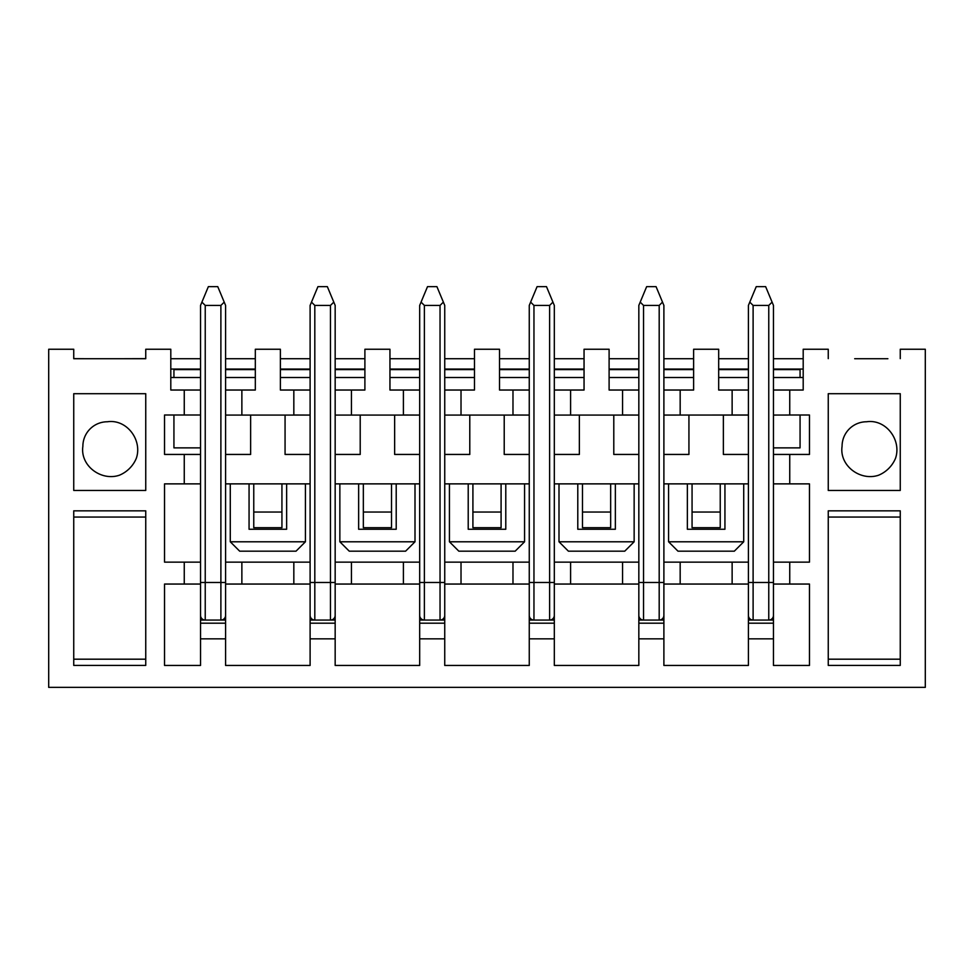 <?xml version="1.0" encoding="UTF-8"?>
<svg xmlns="http://www.w3.org/2000/svg" width="974" height="974" viewBox="0 0 974 974"><rect width="100%" height="100%" fill="white"/><g stroke="black" fill="none" stroke-linecap="round" stroke-linejoin="round"><path stroke-width="1.46" d="M887.886 358.724L854.697 358.724M789.744 390.026L789.744 415.034L773.466 415.07L773.466 390.026L803.197 390.026L803.197 349.252L828.253 349.252L828.253 358.639M184.256 390.026L200.534 390.026L200.534 414.997L184.256 414.997L184.256 390.026L170.803 390.026L170.803 349.252L145.747 349.252L145.747 358.724L73.744 358.724L73.744 349.252L48.7 349.252L48.7 687.364L925.3 687.364L925.3 349.252L900.256 349.252L900.256 358.639M145.747 358.639L119.303 358.724M73.744 358.639L86.114 358.724M748.409 595.004L748.409 620.061L773.466 620.061L773.466 595.004M663.891 599.704L663.891 562.132L680.169 562.132L680.169 584.047L663.891 584.047L663.891 620.061L638.834 620.061L638.834 584.047L554.316 584.047L554.316 638.834L529.259 638.834L529.259 623.19L554.316 623.19M554.316 620.061L529.259 620.061L529.259 584.047L444.741 584.047L444.741 638.834L419.684 638.834L419.684 623.19L444.741 623.19M444.741 620.061L419.684 620.061L419.684 584.047L335.166 584.047L335.166 638.834L310.109 638.834L310.109 623.19L335.166 623.19M335.166 620.061L310.109 620.061L310.109 584.047L225.591 584.047L225.591 638.834L200.534 638.834L200.534 665.449L164.533 665.449L164.533 584.047L184.256 584.047L184.256 562.132L200.534 562.132L200.534 584.047L184.256 584.047M200.534 595.004L200.534 620.061L225.591 620.061M748.409 454.444L723.365 454.444L723.365 415.07L748.409 415.07L748.409 584.047L732.131 584.047L732.131 562.132L748.409 562.132M732.131 414.997L748.409 414.997L748.409 390.026L732.131 390.026L732.131 415.034L663.891 415.07L663.891 562.132M748.409 377.51L718.678 377.51M663.891 415.07L663.891 390.026L693.622 390.026L693.622 349.252L718.678 349.252L718.678 390.026L732.131 390.026M680.169 390.026L680.169 415.07M688.935 415.07L688.935 454.444L663.891 454.444M663.891 377.51L693.622 377.51M638.834 454.444L613.79 454.444L613.79 415.07L638.834 415.07L638.834 615.361A4.7 4.7 0 0 0 643.534 620.061L643.534 582.489L659.191 582.489L659.191 305.422L643.534 305.422L643.534 582.489L638.834 582.489M622.556 414.997L638.834 415.07L638.834 390.026L609.103 390.026L609.103 349.252L584.047 349.252L584.047 390.026L570.594 390.026L570.594 415.07L554.316 415.07L554.316 562.132L570.594 562.132L570.594 584.047M570.594 415.07L622.556 415.07L622.556 390.026M609.103 377.51L638.834 377.51M579.36 415.07L579.36 454.444L554.316 454.444M554.316 377.51L584.047 377.51M554.316 415.07L554.316 390.026L570.594 390.026M529.259 454.444L504.215 454.444L504.215 415.07L529.259 415.07L529.259 615.361A4.7 4.7 0 0 0 533.959 620.061L533.959 582.489L549.616 582.489L549.616 305.422L533.959 305.422L533.959 582.489L529.259 582.489M512.981 414.997L529.259 415.07L529.259 390.026L499.528 390.026L499.528 349.252L474.472 349.252L474.472 390.026L461.019 390.026L461.019 415.07L444.741 415.07L444.741 562.132L461.019 562.132L461.019 584.047M461.019 415.07L512.981 415.07L512.981 390.026M499.528 377.51L529.259 377.51M469.785 415.07L469.785 454.444L444.741 454.444M444.741 377.51L474.472 377.51M444.741 415.07L444.741 390.026L461.019 390.026M419.684 454.444L394.64 454.444L394.64 415.07L419.684 415.07L419.684 615.361A4.7 4.7 0 0 0 424.384 620.061L424.384 582.489L440.041 582.489L440.041 305.422L424.384 305.422L424.384 582.489L419.684 582.489M403.406 414.997L419.684 415.07L419.684 390.026L389.953 390.026L389.953 349.252L364.897 349.252L364.897 390.026L351.444 390.026L351.444 415.07L335.166 415.07L335.166 562.132L351.444 562.132L351.444 584.047M351.444 415.07L403.406 415.07L403.406 390.026M389.953 377.51L419.684 377.51M360.21 415.07L360.21 454.444L335.166 454.444M335.166 377.51L364.897 377.51M335.166 415.07L335.166 390.026L351.444 390.026M310.109 454.444L285.065 454.444L285.065 415.07L310.109 415.07L310.109 615.361A4.7 4.7 0 0 0 314.809 620.061L314.809 582.489L330.466 582.489L330.466 305.422L314.809 305.422L314.809 582.489L310.109 582.489M293.831 414.997L310.109 415.07L310.109 390.026L280.378 390.026L280.378 349.252L255.322 349.252L255.322 390.026L241.869 390.026L241.869 415.07L225.591 415.07L225.591 390.026L241.869 390.026M241.869 415.07L293.831 415.07L293.831 390.026M280.378 377.51L310.109 377.51M250.635 415.07L250.635 454.444L225.591 454.444L225.591 415.07M225.591 377.51L255.322 377.51M170.803 377.51L200.534 377.51M200.534 638.834L200.534 623.19L225.591 623.19M200.534 623.19L200.534 620.061M310.109 623.19L310.109 620.061M419.684 623.19L419.684 620.061M529.259 623.19L529.259 620.061M638.834 623.19L663.891 623.19L663.891 638.834L638.834 638.834L638.834 620.061M663.891 620.061L663.891 623.19M748.409 638.834L773.466 638.834L773.466 623.19L748.409 623.19L748.409 665.449L663.891 665.449L663.891 638.834M748.409 620.061L748.409 623.19M773.466 623.19L773.466 620.061M680.169 584.047L732.131 584.047M773.466 615.361A4.7 4.7 0 0 1 768.766 620.061A4.7 4.7 0 0 0 773.466 615.361L773.466 562.132L789.744 562.132L789.744 584.047L773.466 584.047L773.466 599.704M170.803 369.049L200.534 369.049M184.256 414.997L164.533 414.997L164.533 454.444L200.534 454.444L200.534 483.871L164.533 483.871L164.533 562.132L184.256 562.132M225.591 638.834L225.591 665.449L310.109 665.449L310.109 638.834M335.166 638.834L335.166 665.449L419.684 665.449L419.684 638.834M444.741 638.834L444.741 665.449L529.259 665.449L529.259 638.834M554.316 638.834L554.316 665.449L638.834 665.449L638.834 638.834M773.466 638.834L773.466 665.449L809.467 665.449L809.467 584.047L789.744 584.047M789.744 483.871L789.744 454.444L773.466 454.444L773.466 483.871L809.467 483.871L809.467 562.132L789.744 562.132M720.236 483.871L720.236 527.701L692.064 527.701L692.064 483.871M720.236 512.044L692.064 512.044M610.661 483.871L610.661 527.701L582.489 527.701L582.489 483.871M610.661 512.044L582.489 512.044M501.086 483.871L501.086 527.701L472.914 527.701L472.914 483.871M501.086 512.044L472.914 512.044M391.511 483.871L391.511 527.701L363.339 527.701L363.339 483.871M391.511 512.044L363.339 512.044M281.936 483.871L281.936 527.701L253.764 527.701L253.764 483.871M281.936 512.044L253.764 512.044M680.169 562.132L732.131 562.132M554.316 599.704L554.316 562.132M622.556 584.047L622.556 562.132L638.834 562.132M622.556 562.132L570.594 562.132M444.741 599.704L444.741 562.132M512.981 584.047L512.981 562.132L529.259 562.132M512.981 562.132L461.019 562.132M335.166 599.704L335.166 562.132M403.406 584.047L403.406 562.132L419.684 562.132M403.406 562.132L351.444 562.132M225.591 599.704L225.591 562.132L241.869 562.132L241.869 584.047M293.831 584.047L293.831 562.132L310.109 562.132M293.831 562.132L241.869 562.132M310.109 483.871L225.591 483.871M419.684 483.871L335.166 483.871M529.259 483.871L444.741 483.871M638.834 483.871L554.316 483.871M748.409 483.871L663.891 483.871M184.256 483.871L184.256 454.444M225.591 369.049L255.322 369.049M170.803 358.724L200.534 358.724M225.591 358.724L255.322 358.724M335.166 369.049L364.897 369.049M280.378 369.049L310.109 369.049M280.378 358.724L310.109 358.724M335.166 358.724L364.897 358.724M444.741 369.049L474.472 369.049M389.953 369.049L419.684 369.049M389.953 358.724L419.684 358.724M444.741 358.724L474.472 358.724M554.316 369.049L584.047 369.049M499.528 369.049L529.259 369.049M499.528 358.724L529.259 358.724M554.316 358.724L584.047 358.724M663.891 369.049L693.622 369.049M609.103 369.049L638.834 369.049M609.103 358.724L638.834 358.724M663.891 358.724L693.622 358.724M803.197 358.724L773.466 358.724M748.409 358.724L718.678 358.724M803.197 377.51L773.466 377.51M828.253 510.839L828.253 665.412L900.256 665.412L900.256 510.839L828.253 510.839M828.253 393.703L828.253 490.446L900.256 490.446L900.256 393.703L828.253 393.703M73.744 510.839L145.747 510.839L145.747 665.412L73.744 665.412L73.744 510.839M145.747 393.703L73.744 393.703L73.744 490.446L145.747 490.446L145.747 393.703M789.744 414.997L809.467 414.997L809.467 454.444L789.744 454.444M748.409 369.049L718.678 369.049M803.197 369.049L773.466 369.049M73.744 517.06L145.747 517.06M145.747 659.191L73.744 659.191M828.253 517.06L900.256 517.06M900.256 659.191L828.253 659.191M280.378 369.596L310.109 369.596M335.166 369.596L364.897 369.596M389.953 369.596L419.684 369.596M444.741 369.596L474.472 369.596M499.528 369.596L529.259 369.596M554.316 369.596L584.047 369.596M609.103 369.596L638.834 369.596M663.891 369.596L693.622 369.596M718.678 369.596L748.409 369.596M773.466 369.596L800.068 369.596L800.068 377.51M734.323 551.174L677.977 551.174L668.578 541.788L743.722 541.788L734.323 551.174M743.722 541.788L743.722 483.871M687.364 483.871L687.364 529.259L724.936 529.259L724.936 483.871M773.466 447.87L800.068 447.87L800.068 414.997M668.578 541.788L668.578 483.871M577.789 483.871L577.789 529.259L615.361 529.259L615.361 483.871M559.003 541.788L634.147 541.788L624.748 551.174L568.402 551.174L559.003 541.788L559.003 483.871M634.147 541.788L634.147 483.871M468.214 483.871L468.214 529.259L505.786 529.259L505.786 483.871M449.428 541.788L524.572 541.788L515.173 551.174L458.827 551.174L449.428 541.788L449.428 483.871M524.572 541.788L524.572 483.871M173.932 414.997L173.932 447.87L200.534 447.87M173.932 377.51L173.932 369.596L200.534 369.596M225.591 369.596L255.322 369.596M358.639 483.871L358.639 529.259L396.211 529.259L396.211 483.871M339.853 541.788L414.997 541.788L405.598 551.174L349.252 551.174L339.853 541.788L339.853 483.871M414.997 541.788L414.997 483.871M249.064 483.871L249.064 529.259L286.636 529.259L286.636 483.871M230.278 541.788L305.422 541.788L296.023 551.174L239.677 551.174L230.278 541.788L230.278 483.871M305.422 541.788L305.422 483.871M335.166 390.026L335.166 305.422L333.79 302.123L330.466 305.422L314.809 305.422L311.485 302.123L310.109 305.422L310.109 390.026M335.166 305.422L327.337 286.636L317.938 286.636L311.485 302.123M335.166 615.361A4.7 4.7 0 0 1 330.466 620.061A4.7 4.7 0 0 0 335.166 615.361L335.166 584.047M225.591 390.026L225.591 305.422L217.762 286.636L208.363 286.636L201.91 302.123L205.234 305.422L205.234 582.489L220.891 582.489L220.891 305.422L205.234 305.422M554.316 305.422L546.487 286.636L537.088 286.636L530.635 302.123L533.959 305.422L549.616 305.422L552.94 302.123L554.316 305.422L554.316 390.026M895.532 458.267C901.754 440.151 886.06 418.881 866.604 421.766A24.533 24.533 0 0 0 842.072 446.299C839.186 465.767 860.444 481.436 878.597 475.215A31.302 31.302 0 0 0 895.532 458.267M200.534 615.361A4.7 4.7 0 0 0 205.234 620.061A4.7 4.7 0 0 1 200.534 615.361L200.534 584.047M201.91 302.123L200.534 305.422L200.534 390.026M200.534 414.997L200.534 454.444M200.534 483.871L200.534 562.132M225.591 454.444L225.591 562.132M225.591 615.361A4.7 4.7 0 0 1 220.891 620.061A4.7 4.7 0 0 0 225.591 615.361L225.591 584.047M225.591 305.422L224.215 302.123L220.891 305.422M748.409 615.361A4.7 4.7 0 0 0 753.109 620.061A4.7 4.7 0 0 1 748.409 615.361L748.409 584.047M773.466 390.026L773.466 305.422L772.09 302.123L768.766 305.422L753.109 305.422L753.109 582.489L768.766 582.489L768.766 305.422L753.109 305.422L749.785 302.123L748.409 305.422L748.409 390.026M773.466 305.422L765.637 286.636L756.238 286.636L749.785 302.123M773.466 415.07L773.466 454.444M773.466 483.871L773.466 562.132M136.336 458.267C142.557 440.151 126.864 418.881 107.396 421.766A24.533 24.533 0 0 0 82.875 446.299C79.99 465.767 101.247 481.436 119.4 475.215A31.302 31.302 0 0 0 136.336 458.267M663.891 305.422L656.062 286.636L646.663 286.636L640.21 302.123L643.534 305.422L659.191 305.422L662.515 302.123L663.891 305.422L663.891 390.026M640.21 302.123L638.834 305.422L638.834 390.026M663.891 615.361A4.7 4.7 0 0 1 659.191 620.061A4.7 4.7 0 0 0 663.891 615.361L663.891 584.047M530.635 302.123L529.259 305.422L529.259 390.026M554.316 615.361A4.7 4.7 0 0 1 549.616 620.061A4.7 4.7 0 0 0 554.316 615.361L554.316 584.047M444.741 305.422L436.912 286.636L427.513 286.636L421.06 302.123L424.384 305.422L440.041 305.422L443.365 302.123L444.741 305.422L444.741 390.026M421.06 302.123L419.684 305.422L419.684 390.026M444.741 615.361A4.7 4.7 0 0 1 440.041 620.061A4.7 4.7 0 0 0 444.741 615.361L444.741 584.047M310.109 615.361A4.7 4.7 0 0 0 314.809 620.061M330.466 620.061L330.466 582.489L335.166 582.489M220.891 620.061L220.891 582.489L225.591 582.489M205.234 620.061L205.234 582.489L200.534 582.489M768.766 620.061L768.766 582.489L773.466 582.489M753.109 620.061L753.109 582.489L748.409 582.489M638.834 615.361A4.7 4.7 0 0 0 643.534 620.061M659.191 620.061L659.191 582.489L663.891 582.489M529.259 615.361A4.7 4.7 0 0 0 533.959 620.061M549.616 620.061L549.616 582.489L554.316 582.489M419.684 615.361A4.7 4.7 0 0 0 424.384 620.061M440.041 620.061L440.041 582.489L444.741 582.489"/></g></svg>
